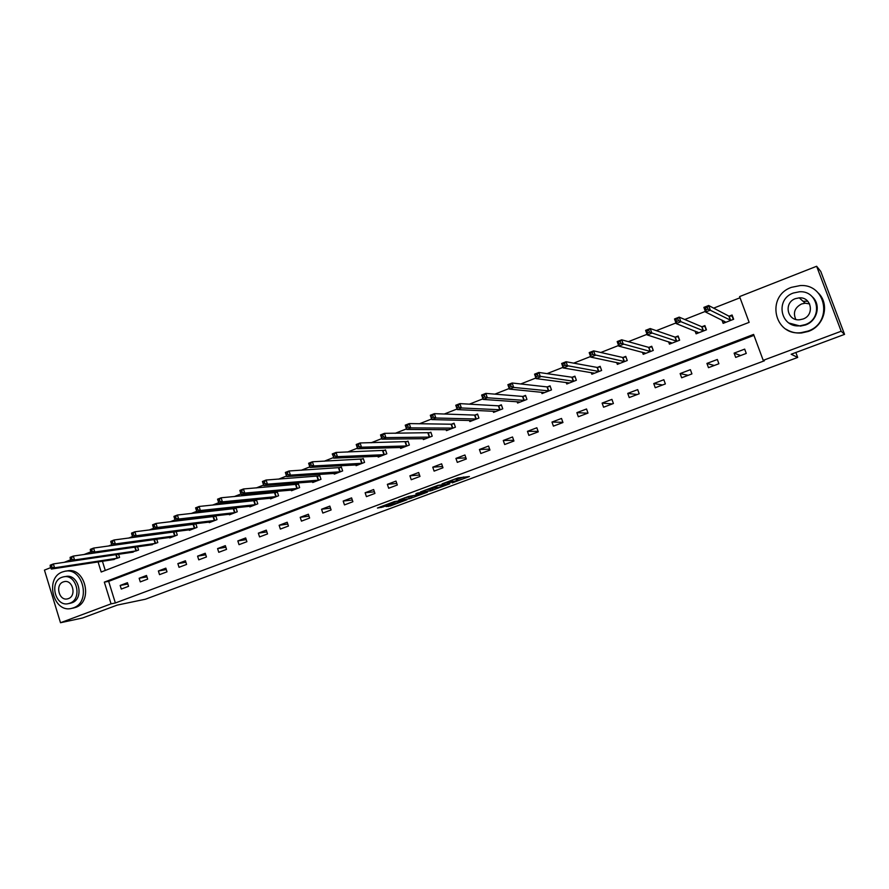 <?xml version="1.0" encoding="UTF-8"?>
<svg xmlns="http://www.w3.org/2000/svg" width="889" height="889" viewBox="0 0 889 889"><rect width="100%" height="100%" fill="white"/><g stroke="black" fill="none" stroke-linecap="round" stroke-linejoin="round"><path stroke-width="1.33" d="M452.212 482.883L469.414 476.526L457.902 477.938L442.055 483.872L451.745 480.916L452.734 481.027L447.2 483.394L457.535 480.338L452.212 482.883M386.026 506.563L390.193 506.008L407.006 499.707L394.427 501.563L377.436 508.03L383.115 506.952L396.305 501.463L403.462 500.729L386.026 506.563M98.068 561.915L101.19 572.016L749.138 322.351L739.592 296.582L816.635 266.267L820.747 271.401L844.55 334.375L791.177 354.244L797.689 357.445L145.385 599.23L117.17 605.109L82.533 617.999L60.496 622.733L44.45 570.105L50.662 567.649M844.55 334.375L841.183 331.241L763.207 360.356L753.605 334.42L104.324 582.128L111.047 603.853L60.496 622.733M753.95 335.364L108.658 581.362L115.359 602.975L764.373 360.801L763.207 360.356M115.359 602.975L111.047 603.853M430.632 490.85L449.834 483.794L437.977 485.35L420.419 491.95L430.632 490.85L430.12 489.35L434.454 487.872M427.398 492.195L409.307 498.773L398.739 500.018L408.607 496.429L414.807 495.34L420.341 493.228L415.896 493.673L417.863 492.939L427.276 491.861M797.689 357.445L795.844 352.5M744.682 349.133L734.114 353.133L735.681 357.411L746.26 353.422L744.682 349.133M717.334 359.489L706.922 363.423L708.466 367.668L718.89 363.745L717.334 359.489M690.386 369.68L680.129 373.569L681.663 377.781L691.92 373.902L690.386 369.68M663.839 379.725L653.737 383.548L655.249 387.737L665.361 383.926L663.839 379.725M637.691 389.626L627.734 393.394L629.223 397.55L639.191 393.794L637.691 389.626M611.932 399.372L602.12 403.084L603.587 407.218L613.399 403.517L611.932 399.372M586.54 408.984L576.872 412.64L578.317 416.741L587.996 413.096L586.54 408.984M561.515 418.452L551.98 422.053L553.414 426.131L562.948 422.531L561.515 418.452M536.845 427.776L527.455 431.332L528.866 435.388L538.267 431.843L536.845 427.776M512.531 436.977L503.274 440.488L504.674 444.511L513.942 441.011L512.531 436.977M488.572 446.045L479.438 449.501L480.816 453.501L489.95 450.056L488.572 446.045M464.936 454.99L455.935 458.402L457.29 462.369L466.303 458.98L464.936 454.99M441.633 463.814L432.754 467.17L434.099 471.114L442.978 467.77L441.633 463.814M418.652 472.504L409.907 475.815L411.229 479.738L419.986 476.437L418.652 472.504M395.994 481.082L387.36 484.349L388.671 488.25L397.305 484.994L395.994 481.082M373.647 489.539L365.123 492.762L366.412 496.64L374.936 493.417L373.647 489.539M351.588 497.884L343.187 501.063L344.465 504.908L352.877 501.74L351.588 497.884M329.841 506.108L321.551 509.241L322.818 513.075L331.108 509.953L329.841 506.108M308.383 514.231L300.204 517.32L301.449 521.132L309.628 518.043L308.383 514.231M287.203 522.243L279.135 525.299L280.368 529.077L288.447 526.032L287.203 522.243M266.311 530.144L258.343 533.167L259.566 536.923L267.533 533.922L266.311 530.144M245.686 537.956L237.83 540.923L239.03 544.668L246.898 541.701L245.686 537.956M225.339 545.657L217.583 548.591L218.772 552.302L226.539 549.38L225.339 545.657M205.248 553.258L197.591 556.147L198.769 559.848L206.437 556.959L205.248 553.258M185.423 560.759L177.867 563.615L179.022 567.293L186.59 564.437L185.423 560.759M165.854 568.16L158.386 570.982L159.531 574.638L166.999 571.827L165.854 568.16M146.518 575.472L139.151 578.261L140.295 581.895L147.663 579.117L146.518 575.472M127.438 582.695L120.171 585.451L121.293 589.063L128.572 586.318L127.438 582.695M740.026 297.771L713.656 308.139M705.366 311.394L684.763 319.495M675.962 322.951L656.338 330.664M647.036 334.32L628.356 341.665M618.577 345.51L600.82 352.488M590.585 356.511L573.705 363.145M563.026 367.346L547.024 373.636M535.911 378.003L520.743 383.97M509.219 388.493L494.862 394.138M482.938 398.828L469.381 404.162M457.057 408.996L444.278 414.03M431.587 419.019L419.541 423.742M406.495 428.876L395.183 433.321M381.781 438.588L371.18 442.755M357.434 448.167L347.521 452.057M333.453 457.591L324.207 461.224M309.817 466.881L301.227 470.259M286.536 476.026L278.579 479.16M263.589 485.05L256.254 487.939M240.975 493.94L234.24 496.595M218.683 502.707L212.527 505.119M196.713 511.342L191.124 513.542M175.033 519.865L170.01 521.832M153.664 528.266L149.185 530.022M132.583 536.545L128.649 538.101M111.792 544.724L108.38 546.057M102.424 561.248L105.28 570.449M721.935 320.051L723.146 323.34L733.658 319.262L732.08 315.006L729.247 316.106M695.087 331.064L696.098 333.831L706.455 329.808L704.899 325.585L702.11 326.674M668.595 341.776L669.45 344.154L679.652 340.198L678.129 335.998L675.373 337.075M642.458 352.255L643.214 354.333L653.259 350.444L651.748 346.266L649.037 347.321M616.688 362.512L617.344 364.368L627.245 360.523L625.756 356.378L623.089 357.422M591.274 372.58L591.863 374.247L601.62 370.469L600.153 366.346L597.519 367.379M566.215 382.481L566.749 383.992L576.361 380.259L574.916 376.169L572.316 377.18M541.512 392.205L542.001 393.594L551.48 389.915L550.047 385.848L547.491 386.848M517.154 401.784L517.598 403.05L526.944 399.428L525.532 395.394L523.01 396.372M493.139 411.207L493.551 412.385L502.752 408.807L501.363 404.795L498.873 405.762M469.459 420.486L469.837 421.575L478.915 418.052L477.537 414.063L475.082 415.019M446.1 429.62L446.445 430.643L455.401 427.176L454.046 423.208L451.623 424.153M423.064 438.633L423.386 439.588L432.221 436.166L430.876 432.221L428.498 433.154M400.35 447.511L400.65 448.412L409.362 445.033L408.04 441.122L405.684 442.033M377.936 456.257L378.225 457.102L386.815 453.779L385.504 449.89L383.181 450.79M355.833 464.88L356.1 465.692L364.568 462.402L363.279 458.535L360.99 459.424M334.02 473.393L334.275 474.148L342.632 470.914L341.354 467.069L339.098 467.947M312.506 481.782L312.739 482.505L320.996 479.304L319.729 475.482L317.506 476.348M291.27 490.05L291.503 490.739L299.637 487.583L298.393 483.783L296.193 484.638M270.323 498.218L270.534 498.873L278.568 495.751L277.335 491.984L275.168 492.828M249.642 506.263L249.853 506.897L257.777 503.819L256.554 500.074L254.421 500.896M229.24 514.209L229.429 514.809L237.252 511.775L236.052 508.052L233.94 508.875M209.104 522.054L209.282 522.632L217.005 519.632L215.816 515.92L213.727 516.731M189.213 529.788L189.39 530.344L197.014 527.388L195.836 523.699L193.78 524.499M175.711 531.533L174.088 532.167M176.144 531.478L177.278 535.034L169.755 537.956L169.588 537.423M155.742 539.301L154.642 539.734M156.72 539.167L157.798 542.59L150.208 544.968M136.028 546.979L135.45 547.202M137.528 546.757L138.562 550.058L131.072 552.402M118.581 554.247L119.57 557.425L112.181 559.759M816.635 266.267L841.183 331.241M64.186 562.337L70.631 559.792M83.977 554.547L90.867 551.836M108.658 581.362L104.324 582.128M734.114 353.133L740.659 355.533M706.922 363.423L714.234 365.49M680.129 373.569L688.197 375.314M653.737 383.548L662.538 384.981M627.734 393.394L637.246 394.527M602.12 403.084L612.31 403.928M576.872 412.64L587.718 413.196M551.98 422.053L562.87 422.319M527.455 431.332L538.089 431.343M503.274 440.488L513.686 440.277M479.438 449.501L489.628 449.123M455.935 458.402L465.914 457.857M432.754 467.17L442.544 466.492M409.907 475.815L419.508 475.026M387.36 484.349L396.794 483.46M365.123 492.762L374.391 491.795M343.187 501.063L352.3 500.018M321.551 509.241L330.508 508.141M300.204 517.32L309.016 516.165M279.135 525.299L287.803 524.088M258.343 533.167L266.878 531.911M237.83 540.923L246.231 539.634M217.583 548.591L225.862 547.268M197.591 556.147L205.748 554.803M177.867 563.615L185.901 562.248M158.386 570.982L166.299 569.593M139.151 578.261L146.952 576.85M120.171 585.451L127.86 584.017M457.646 480.327L457.013 478.815L457.535 480.338M453.734 479.482L457.013 478.815M457.313 479.371L463.725 476.993M426.031 489.795L430.12 489.35M446.634 484.849L438.588 485.438L432.221 487.905L438.421 487.439L446.634 484.849M412.796 495.929L410.74 496.695L411.24 498.196M404.573 497.784L410.74 496.695M417.174 495.406L424.731 492.817L420.241 493.528L414.73 495.64L417.174 495.406M732.458 316.017L728.869 316.128L708.644 305.505L710.344 310.15L705.588 312.017L725.969 322.24M733.303 319.395L731.958 315.751M724.568 322.785L723.924 321.029M706.077 309.85L705.588 312.017L703.888 307.383L708.644 305.505L707.3 307.238L705.399 307.994L706.077 309.85L707.988 309.105L707.3 307.238M730.814 320.362L707.988 309.105M703.888 307.383L705.399 307.994M795.811 319.418C792.844 312.75 794.766 307.605 801.545 303.971L805.223 303.205L809.623 303.916M807.879 331.108C833.115 322.929 826.426 283.635 800.178 285.58L791.466 287.336C765.707 296.137 774.052 336.153 801 332.675L807.879 331.108M786.165 329.263C790.754 332.164 795.855 333.408 801.467 332.986L808.323 331.43C824.281 326.041 830.037 304.282 818.38 293.114M812.346 296.837C821.28 304.727 817.347 320.973 805.567 324.963L800.433 326.107L789.01 323.051M805.145 324.641C823.425 318.673 818.425 290.225 799.4 291.781L793.299 293.037C774.752 299.326 780.609 328.152 800 325.796L805.145 324.641M795.399 298.648C783.476 302.66 787.154 321.196 799.611 319.773L803.034 319.018C814.846 315.128 811.524 296.748 799.222 297.848L795.399 298.648M807.801 301.249L803.023 301.238M73.409 607.854C91.467 602.097 82.844 566.593 64.597 571.338L62.419 571.971C44.372 578.006 53.351 613.477 71.687 608.365L73.409 607.854M73.287 608.043L75.654 607.398C93.667 601.664 85.066 566.249 66.853 570.982L65.708 571.16M64.141 576.75L65.475 576.539C78.621 573.083 84.866 598.641 71.865 602.809L70.064 603.298M69.798 603.22C82.81 599.042 76.554 573.416 63.386 576.872L61.863 577.328C48.851 581.65 55.285 607.254 68.509 603.609L69.798 603.22M63.275 581.917C54.885 584.695 59.007 601.197 67.52 598.864L68.386 598.608C76.776 595.897 72.72 579.384 64.23 581.639L63.275 581.917M705.21 326.43L701.721 326.696L679.185 317.129L680.863 321.729L676.185 323.574L698.887 332.742M706.199 329.908L704.877 326.285M697.598 333.242L697.098 331.864M676.607 321.451L676.185 323.574L674.507 318.973L679.185 317.129L675.94 319.607L676.607 321.451L678.485 320.707L677.807 318.862M703.655 330.897L678.485 320.707M674.507 318.973L675.94 319.607M678.385 336.731L674.973 337.098L650.203 328.552L651.859 333.131L647.259 334.942L672.206 343.098M679.507 340.265L678.196 336.653M671.039 343.543L670.628 342.432M647.625 332.853L647.259 334.942L645.603 330.364L650.203 328.552L646.959 331.019L647.625 332.853L649.47 332.13L648.803 330.297M676.896 341.276L649.47 332.13M645.603 330.364L646.959 331.019M651.981 346.899L648.626 347.355L621.7 339.798L623.333 344.343L618.8 346.121L645.914 353.289M653.204 350.455L651.915 346.877M644.858 353.7L644.536 352.789M619.1 344.076L618.8 346.121L617.177 341.576L621.7 339.798L618.455 342.254L619.1 344.076L620.922 343.354L620.266 341.543M650.537 351.499L620.922 343.354M617.177 341.576L618.455 342.254M619.066 363.701L618.8 362.956M591.041 355.111L592.83 354.411L592.185 352.6L590.396 353.311L590.796 357.122L589.196 352.611L593.652 350.855L595.252 355.367L590.796 357.122L620.011 363.334M625.967 356.967L622.667 357.456L593.652 350.855L592.185 352.6M624.567 361.567L592.83 354.411M589.196 352.611L590.396 353.311M593.652 373.558L593.43 372.936M563.426 365.979L565.182 365.29L564.548 363.49L562.793 364.179L563.237 367.946L561.659 363.479L566.049 361.745L567.627 366.224L563.237 367.946L594.497 373.236M600.353 366.901L597.086 367.413L566.049 361.745L564.548 363.49M598.986 371.491L565.182 365.29M561.659 363.479L562.793 364.179M536.256 376.669L537.978 375.991L537.356 374.202L535.634 374.891L536.123 378.603L534.567 374.158L538.878 372.458L540.434 376.903L536.123 378.603L569.338 382.981M575.105 376.703L571.871 377.225L538.878 372.458L537.356 374.202M573.772 381.27L537.978 375.991M534.567 374.158L535.634 374.891M509.508 387.193L511.208 386.526L510.586 384.759L508.886 385.426L509.419 389.093L507.886 384.681L512.131 383.003L513.675 387.426L509.419 389.093L544.546 392.605M550.224 386.371L547.035 386.904L512.131 383.003L510.586 384.759M548.913 390.904L513.675 387.426L511.208 386.526M507.886 384.681L508.886 385.426M483.172 397.55L484.849 396.894L484.238 395.138L482.56 395.794L483.138 399.417L481.627 395.038L485.805 393.394L487.328 397.772L483.138 399.417L520.121 401.995M525.699 395.883L522.543 396.427L485.805 393.394L484.238 395.138M524.421 400.406L487.328 397.772L484.849 396.894M481.627 395.038L482.56 395.794M457.246 407.751L458.891 407.106L458.291 405.362L456.646 406.006L457.268 409.585L455.768 405.24L459.891 403.617L461.38 407.962L457.268 409.585L496.029 411.418M501.529 405.273L498.396 405.829L459.891 403.617L458.291 405.362M500.263 409.773L461.38 407.962L458.891 407.106M455.768 405.24L456.646 406.006M431.71 417.797L433.343 417.163L432.743 415.43L431.121 416.063L431.776 419.597L430.309 415.274L434.365 413.674L435.843 418.008L431.776 419.597L472.27 420.564M477.693 414.53L474.604 415.085L434.365 413.674L432.743 415.43M476.46 419.008L435.843 418.008L433.343 417.163M430.309 415.274L431.121 416.063M406.573 427.687L408.173 427.064L407.584 425.342L405.995 425.975L406.684 429.454L405.24 425.164L409.229 423.586L410.685 427.887L406.684 429.454L448.856 429.709M454.201 423.653L451.134 424.22L409.229 423.586L407.584 425.342M452.979 428.109L410.685 427.887L408.173 427.064M405.24 425.164L405.995 425.975M381.814 437.432L383.392 436.81L382.815 435.099L381.237 435.721L381.97 439.166L380.536 434.91L384.47 433.354L385.904 437.621L381.97 439.166L425.764 438.666M431.032 432.654L384.47 433.354L382.815 435.099M429.832 437.088L385.904 437.621L383.392 436.81M380.536 434.91L381.237 435.721M357.422 447.034L358.978 446.422L358.4 444.722L356.856 445.333L357.622 448.734L356.211 444.5L360.089 442.966L361.501 447.211L357.622 448.734L402.861 447.434M408.173 441.533L360.089 442.966L358.4 444.722M407.006 445.945L361.501 447.211L358.978 446.422M356.211 444.5L356.856 445.333M384.493 454.679L337.453 456.657L333.642 458.157L380.514 456.168M333.397 456.479L332.242 453.946L336.064 452.445L337.453 456.657L334.92 455.879L334.364 454.19L332.83 454.801L333.397 456.479L334.92 455.879M385.637 450.29L336.064 452.445L334.364 454.19M332.242 453.946L332.83 454.801M309.716 465.803L311.228 465.203L310.672 463.525L309.172 464.125L310.005 467.436L308.627 463.258L312.395 461.78L313.773 465.958L310.005 467.436L358.378 464.803M363.412 458.924L312.395 461.78L310.672 463.525M362.279 463.291L313.773 465.958L311.228 465.203M308.627 463.258L309.172 464.125M286.391 474.97L287.88 474.393L287.336 472.726L285.847 473.315L286.725 476.593L285.358 472.437L289.069 470.981L290.425 475.137L286.725 476.593L336.531 473.281M341.487 467.447L289.069 470.981L287.336 472.726M340.376 471.781L290.425 475.137L287.88 474.393M285.358 472.437L285.847 473.315M263.411 484.016L264.866 483.438L264.333 481.794L262.866 482.371L263.777 485.605L262.433 481.482L266.089 480.038L267.433 484.172L263.777 485.605L314.962 481.638M319.851 475.848L266.089 480.038L264.333 481.794M318.762 480.171L267.433 484.172L264.866 483.438M262.433 481.482L262.866 482.371M240.752 492.928L242.197 492.362L241.664 490.717L240.219 491.295L241.152 494.495L239.83 490.395L243.43 488.972L244.764 493.073L241.152 494.495L293.692 489.895M298.504 484.149L243.43 488.972L241.664 490.717M297.437 488.439L244.764 493.073L242.197 492.362M239.83 490.395L240.219 491.295M218.427 501.718L219.85 501.163L219.316 499.529L217.894 500.085L218.861 503.252L217.561 499.185L221.105 497.784L222.417 501.852L218.861 503.252L272.701 498.029M277.446 492.328L221.105 497.784L219.316 499.529M276.401 496.595L222.417 501.852L219.85 501.163M217.561 499.185L217.894 500.085M196.413 510.375L197.814 509.83L197.291 508.208L195.891 508.752L196.891 511.886L195.591 507.841L199.092 506.463L200.392 510.508L196.891 511.886L251.987 506.063M256.665 500.407L199.092 506.463L197.291 508.208M255.632 504.652L200.392 510.508L197.814 509.83M195.591 507.841L195.891 508.752M174.2 517.309L174.711 518.92L176.089 518.376L175.578 516.765L174.2 517.309L173.944 516.376L177.4 515.02L178.667 519.043L175.222 520.398L231.54 513.998M236.163 508.375L177.4 515.02L175.578 516.765M235.141 512.597L178.667 519.043L176.089 518.376M175.222 520.398L174.711 518.92M152.808 525.732L153.308 527.333L154.675 526.799L154.175 525.199L152.808 525.732L152.597 524.799L155.997 523.454L157.264 527.455L153.853 528.788L211.36 521.821M215.916 516.242L155.997 523.454L154.175 525.199M214.916 520.443L157.264 527.455L154.675 526.799M153.853 528.788L153.308 527.333M131.716 534.045L132.217 535.634L133.561 535.111L133.061 533.511L131.716 534.045L131.55 533.1L134.906 531.778L136.15 535.745L132.794 537.067L191.446 529.544M195.936 524.01L134.906 531.778L133.061 533.511M194.958 528.188L136.15 535.745L133.561 535.111M132.794 537.067L132.217 535.634M110.914 542.246L111.414 543.824L112.736 543.301L112.247 541.723L110.914 542.246L110.792 541.29L114.092 539.979L115.326 543.935L112.014 545.235L171.777 537.167M176.211 531.678L114.092 539.979L112.247 541.723M175.244 535.823L115.326 543.935L112.736 543.301M112.014 545.235L111.414 543.824M90.4 550.324L90.889 551.891L92.2 551.38L91.711 549.813L90.4 550.324L90.311 549.358L93.578 548.08L94.79 552.002L91.523 553.28L152.375 544.701M156.742 539.245L93.578 548.08L91.711 549.813M155.786 543.368L94.79 552.002L92.2 551.38M91.523 553.28L90.889 551.891M70.175 558.292L70.653 559.859L71.942 559.348L71.464 557.792L70.175 558.292L70.12 557.325L73.343 556.058L74.543 559.959L71.32 561.226L133.206 552.136M137.039 546.835L73.343 556.058L71.464 557.792M136.584 550.824L74.543 559.959L71.942 559.348M71.32 561.226L70.653 559.859M50.206 566.16L50.684 567.715L51.962 567.215L51.484 565.66L50.206 566.16L50.195 565.182L53.373 563.926L54.562 567.804L51.384 569.049L114.281 559.47M116.726 554.525L53.373 563.926L51.484 565.66M117.615 558.181L54.562 567.804L51.962 567.215M51.384 569.049L50.684 567.715M456.224 478.893L456.746 480.416M452.279 480.027L452.557 480.827M451.534 480.304L451.745 480.916M432.043 488.772L432.554 490.284M408.807 497.273L409.307 498.773M382.77 505.908L383.115 506.952M380.848 506.619L381.159 507.541M389.904 505.13L390.193 506.008M388.015 505.83L388.26 506.586M729.102 316.128L730.669 320.384M728.869 316.128L730.436 320.384M701.954 326.696L703.51 330.919M701.721 326.696L703.266 330.919M675.218 337.098L676.751 341.298M674.973 337.098L676.496 341.298M648.881 347.343L650.392 351.522M648.626 347.355L650.137 351.533M622.933 357.445L624.422 361.59M622.667 357.456L624.156 361.601M597.364 367.401L598.83 371.513M597.086 367.413L598.553 371.535M572.16 377.203L573.605 381.292M571.871 377.225L573.327 381.325M547.324 386.871L548.746 390.938M547.035 386.904L548.457 390.96M522.843 396.405L524.254 400.439M522.543 396.427L523.954 400.472M498.707 405.795L500.096 409.807M498.396 405.829L499.796 409.84M474.915 415.052L476.293 419.041M474.604 415.085L475.971 419.075M451.456 424.186L452.812 428.142M451.134 424.22L452.49 428.187M428.32 433.187L429.665 437.121M427.998 433.232L429.331 437.166M405.506 442.066L406.829 445.978M405.173 442.111L406.495 446.022M383.003 450.823L384.315 454.712M382.67 450.867L383.97 454.768M360.812 459.457L362.101 463.325M360.467 459.513L361.756 463.38M338.92 467.981L340.198 471.826M338.565 468.036L339.842 471.881M317.317 476.393L318.584 480.204M316.962 476.448L318.218 480.26M296.004 484.683L297.248 488.483M295.648 484.738L296.893 488.539M274.979 492.862L276.212 496.64M274.612 492.928L275.846 496.707M254.232 500.94L255.443 504.696M253.854 501.007L255.065 504.763M233.751 508.908L234.952 512.642M233.374 508.975L234.574 512.709M213.538 516.776L214.727 520.487M213.149 516.853L214.338 520.554M193.591 524.543L194.758 528.233M193.202 524.621L194.369 528.299M173.888 532.211L175.055 535.867M173.499 532.289L174.655 535.945M154.453 539.779L155.597 543.423M154.053 539.856L155.197 543.501M135.25 547.246L136.384 550.869M134.85 547.324L135.984 550.947M116.292 554.625L117.415 558.225M115.892 554.703L117.004 558.303M452.379 479.982L452.668 480.827M805.223 303.205L799.222 297.848M70.587 603.198L68.509 603.609M71.687 608.365L73.931 607.92"/></g></svg>
